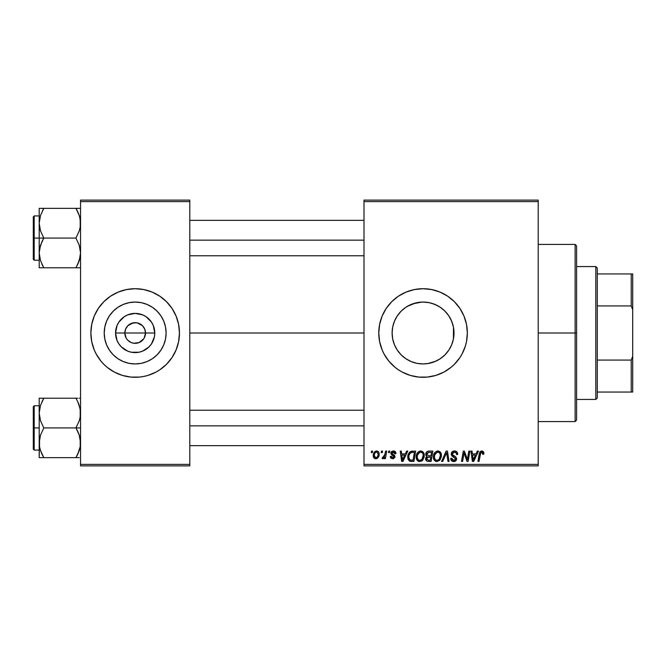 <?xml version="1.0" encoding="UTF-8"?>
<svg xmlns="http://www.w3.org/2000/svg" width="666" height="666" viewBox="0 0 666 666"><rect width="100%" height="100%" fill="white"/><g stroke="black" fill="none" stroke-linecap="round" stroke-linejoin="round"><path stroke-width="1" d="M126.115 337.995L124.833 333A10.331 10.331 0 0 0 135.165 343.331A10.331 10.331 0 0 0 145.504 333L154.778 333A19.605 19.605 0 0 1 135.165 352.605A19.605 19.605 0 0 1 115.559 333L145.504 333A10.331 10.331 0 0 1 135.165 343.331A10.331 10.331 0 0 1 124.833 333L125.624 329.046L127.864 325.691L133.15 322.86L137.188 322.86L142.474 325.691L144.713 329.046L145.504 333L144.214 337.995M132.126 342.873L133.708 343.231M134.316 343.298L139.127 342.549L133.816 343.248L131.21 342.549L127.864 340.309L129.429 341.591M130.27 342.099L131.21 342.549M126.573 338.744L127.864 340.309L126.573 338.744M166.109 333A30.944 30.944 0 0 1 135.165 363.944A30.944 30.944 0 0 1 104.221 333L104.82 326.964L106.577 321.162L109.44 315.809L113.287 311.122L117.974 307.267L123.327 304.412L129.129 302.647L135.165 302.056L141.209 302.647L147.011 304.412L152.364 307.267L157.051 311.122L160.897 315.809L163.761 321.162L165.518 326.964L166.109 333L165.518 339.036L163.761 344.838L160.897 350.191L157.051 354.878L152.364 358.733L147.011 361.588L141.209 363.353L135.165 363.944L129.129 363.353L123.327 361.588L117.974 358.733L113.287 354.878L109.44 350.191L106.577 344.838L104.82 339.036L104.221 333A30.944 30.944 0 0 1 135.165 302.056A30.944 30.944 0 0 1 166.109 333M90.876 333.042A44.289 44.289 0 0 0 94.239 349.933L96.104 353.879A44.289 44.289 0 0 0 103.813 364.285M94.256 349.966A44.289 44.289 0 0 0 96.104 353.879L100.932 361.097L103.854 364.319L107.068 367.241L114.294 372.061L122.311 375.383L130.827 377.081L139.51 377.081L143.806 376.44A44.289 44.289 0 0 0 148.002 375.391L156.044 372.061L159.773 369.83L166.483 364.319A44.289 44.289 0 0 0 176.082 349.966M103.888 364.352A44.289 44.289 0 0 0 122.286 375.374L118.223 373.917M122.336 375.391A44.289 44.289 0 0 0 126.532 376.44M148.052 375.374A44.289 44.289 0 0 0 166.45 364.352M176.099 349.933A44.289 44.289 0 0 0 179.462 333.042M166.483 364.319L171.994 357.609L176.09 349.95L178.605 341.641L179.462 333A44.289 44.289 0 0 1 135.165 377.289A44.289 44.289 0 0 1 90.876 333L91.725 341.641L94.247 349.95L92.782 345.854M453.438 327.114L454.004 333L453.471 338.711L454.004 333A30.944 30.944 0 0 1 423.06 363.944A30.944 30.944 0 0 1 392.116 333L392.699 339.002M450.84 346.628L451.764 344.547M451.69 344.747L451.889 344.23M444.988 354.836L447.735 351.673M392.682 338.894L392.116 333L392.707 326.964L394.472 321.162L397.327 315.809L401.173 311.122L405.869 307.267L411.213 304.412L417.024 302.647L423.06 302.056L429.095 302.647L434.898 304.412L440.251 307.267L444.938 311.122L448.784 315.809L451.648 321.162L453.404 326.964L454.004 333L453.404 339.036L451.648 344.838L448.784 350.191L444.938 354.878L440.251 358.733L444.896 354.928M439.427 359.265L440.218 358.749M427.747 363.586L435.88 361.163M410.256 361.172L412.729 362.171M401.223 354.928L405.835 358.708M405.919 358.766L406.726 359.282M398.393 351.681L401.132 354.836M392.649 338.736L394.43 344.755M394.355 344.572L395.246 346.57M378.771 333.042A44.289 44.289 0 0 0 378.979 337.304M378.987 337.379A44.289 44.289 0 0 0 379.612 341.608M379.628 341.675A44.289 44.289 0 0 0 435.897 375.391L443.939 372.061L451.157 367.241L454.378 364.319L459.881 357.609L462.121 353.879L465.442 345.854L466.5 341.641L467.349 333A44.289 44.289 0 0 1 423.06 377.289A44.289 44.289 0 0 1 378.771 333L379.62 341.641L382.142 349.95L383.999 353.879L388.819 361.097L394.963 367.241L398.451 369.83L402.181 372.061L410.198 375.383L418.714 377.081L427.397 377.081L435.914 375.383M435.939 375.374A44.289 44.289 0 0 0 447.652 369.838M447.677 369.813A44.289 44.289 0 0 0 467.349 333L466.5 324.359L463.977 316.05L459.881 308.391L454.378 301.681L447.66 296.17L440.01 292.083L431.701 289.56L423.06 288.711L414.418 289.56L406.11 292.083L398.451 296.17L391.741 301.681L386.23 308.391L382.142 316.05L379.62 324.359L378.771 333A44.289 44.289 0 0 1 423.06 288.711A44.289 44.289 0 0 1 467.349 333A44.289 44.289 0 0 0 447.677 296.187M189.793 333L364.002 333L189.793 333M143.764 338.744L139.127 342.549M394.239 344.272L392.973 340.243M400.208 353.871L398.584 351.931M397.053 349.775L396.778 349.342M404.362 357.659L402.664 356.268M400.691 354.387L400.216 353.879M409.199 360.664L407.442 359.715M405.119 358.216L404.387 357.675M421.811 363.919L418.406 363.594M415.9 363.103L414.535 362.745M425.99 363.803L424.334 363.919M433.4 362.162L430.228 363.103M443.439 356.277L440.992 358.216M438.711 359.69L436.963 360.647M447.56 351.898L445.437 354.37M449.334 349.342L449.059 349.775M440.251 358.733L434.898 361.588L429.095 363.353L423.06 363.944L417.024 363.353L411.213 361.588L405.869 358.733L401.173 354.878L397.327 350.191L394.472 344.838L392.707 339.036L392.116 333A30.944 30.944 0 0 1 423.06 302.056A30.944 30.944 0 0 1 454.004 333L453.471 327.289L453.438 338.886M453.138 340.259L451.898 344.214M364.002 465.875L538.211 465.875L538.211 464.393L364.002 464.393L364.002 201.607L538.211 201.607L538.211 464.393L538.211 200.125L364.002 200.125L538.211 200.125L538.211 201.607L364.002 201.607L364.002 200.125L364.002 464.393L538.211 464.393L538.211 465.875L364.002 465.875L364.002 464.393L364.002 465.875M388.703 451.107L388.453 452.589L389.552 452.589L389.776 451.107L388.703 451.107L389.776 451.107L388.703 451.107L388.453 452.589L389.552 452.589L389.776 451.107L389.552 452.589L388.453 452.589L388.703 451.107M381.452 451.107L381.202 452.589L382.301 452.589L382.525 451.107L381.452 451.107L382.525 451.107L381.452 451.107L381.202 452.589L382.301 452.589L382.525 451.107L382.301 452.589L381.202 452.589L381.452 451.107M420.721 450.974C417.699 451.69 416.192 453.696 416.217 456.976C416.142 459.598 417.332 461.13 419.78 461.58L422.852 460.015L424.267 455.444C424.284 452.897 423.093 451.406 420.721 450.974L417.948 452.214L416.275 455.944L417.024 460.089L419.58 461.571L422.552 460.348L424.192 456.66L423.509 452.589L420.92 450.982M406.601 451.107L405.328 453.929L401.665 453.929L401.315 451.107L400.233 451.107L401.648 461.446L402.963 461.446L407.767 451.107L406.601 451.107L407.767 451.107L406.601 451.107L405.328 453.929L401.665 453.929L401.315 451.107L400.233 451.107L401.648 461.446L402.963 461.446L407.767 451.107L402.963 461.446L401.648 461.446L400.233 451.107L401.315 451.107M428.713 451.107L427.014 451.673L425.957 453.13L425.807 454.97L427.031 456.41L425.94 457.45L425.682 459.657L427.031 461.272L431.11 461.446L432.858 451.107L428.713 451.107C426.864 451.348 425.865 452.414 425.74 454.32L427.031 456.41L425.607 458.932L427.031 461.272L431.11 461.446L432.858 451.107L431.11 461.446L428.463 461.446M442.74 461.446L441.583 461.446L446.095 451.107L441.583 461.446L442.74 461.446L446.611 452.589L447.968 461.446L449.05 461.446L447.469 451.107L446.095 451.107L447.469 451.107L446.095 451.107L441.583 461.446L442.74 461.446L446.611 452.589L447.968 461.446L449.05 461.446L447.469 451.107L449.05 461.446L447.968 461.446M483.857 453.255L483.591 451.964L482.617 451.115L481.218 451.032L479.92 451.881L477.938 461.446L479.02 461.446L480.785 452.572L482.134 452.272L482.683 454.329L483.766 454.195L483.857 453.255L483.766 454.195L483.857 453.255L481.743 450.974L479.212 453.871L477.938 461.446L479.02 461.446L480.261 454.129L481.676 452.181L482.783 453.429L482.683 454.329L483.766 454.195L482.683 454.329L482.725 452.972M467.707 457.417L468.814 451.107L467.374 459.865L464.393 451.107L463.261 451.107L461.513 461.446L462.604 461.446L464.044 452.672L466.999 461.446L468.131 461.446L469.896 451.107L468.814 451.107L469.896 451.107L468.814 451.107L467.374 459.865L464.393 451.107L463.261 451.107L461.513 461.446L462.604 461.446L464.044 452.672L466.999 461.446L468.131 461.446L469.896 451.107L468.131 461.446L466.999 461.446M477.331 451.107L476.065 453.929L472.394 453.929L472.044 451.107L470.962 451.107L472.377 461.446L473.692 461.446L478.496 451.107L477.331 451.107L478.496 451.107L477.331 451.107L476.065 453.929L472.394 453.929L472.044 451.107L470.962 451.107L472.377 461.446L473.692 461.446L478.496 451.107L473.692 461.446L472.377 461.446L470.962 451.107L472.044 451.107M454.487 450.974L452.197 451.789L451.257 453.696L451.906 455.985L455.519 458.641L454.986 460.023L453.563 460.364L452.097 459.573L451.781 458.25L450.707 458.358L451.182 460.281L453.121 461.538L455.794 460.864L456.593 458.499L455.661 456.784L452.597 454.82L452.489 453.18L453.305 452.405L454.97 452.222L456.26 452.955L456.61 454.595L457.684 454.47L456.951 451.914L454.487 450.974C452.514 451.065 451.44 452.072 451.24 454.012L455.536 458.899L453.754 460.373L451.781 458.25L450.699 458.583C450.84 460.464 451.848 461.463 453.721 461.58C455.511 461.521 456.476 460.606 456.61 458.832L455.394 456.576L452.597 454.82L452.314 453.912L454.412 452.181L456.335 453.071L456.61 454.595L457.684 454.47C457.717 452.256 456.651 451.09 454.487 450.974M437.895 450.974C434.873 451.69 433.375 453.696 433.391 456.976C433.316 459.598 434.507 461.13 436.963 461.58L440.026 460.015L441.441 455.444C441.458 452.897 440.276 451.406 437.895 450.974L435.131 452.214L433.458 455.944L434.207 460.089L436.754 461.571L439.735 460.348L441.375 456.66L440.692 452.589L438.095 450.982M395.945 453.521L394.863 451.332L393.148 450.982L391.625 451.515L390.984 453.887L393.748 456.06L393.931 456.893L392.657 457.817L391.383 456.343L390.309 456.476L390.842 458.008L393.406 458.691L394.921 457.267L394.672 455.486L392.049 453.571L392.366 452.189L394.097 452.089L394.871 453.796L395.945 453.521C395.879 451.889 395.021 451.04 393.381 450.974L390.842 453.155L391.383 454.52L393.931 456.784L392.807 457.817L391.383 456.343L390.309 456.476L392.757 458.757L395.005 456.618L391.916 453.063L393.331 451.914L394.871 453.796L395.945 453.663L394.871 453.796L394.805 453.105M411.155 451.29L412.62 451.107L409.815 452.014L408.175 454.603L408 459.082L409.74 461.205L413.927 461.446L415.676 451.107L410.955 451.357C408.757 452.622 407.692 454.578 407.759 457.209L410.031 461.305L413.927 461.446L415.676 451.107L413.927 461.446L411.022 461.438M376.615 450.974L374.758 451.706L373.443 454.046L373.559 457.276L375.208 458.699L377.689 458.033L378.996 455.594L378.837 452.356L376.615 450.974C374.317 451.548 373.201 453.096 373.268 455.619C373.218 457.434 374.051 458.483 375.774 458.757C378.138 458.183 379.27 456.593 379.17 453.971C379.162 452.197 378.313 451.198 376.615 450.974M385.589 451.107L384.515 456.143L383.583 457.392L382.55 457.309L382.126 458.483L383.45 458.566L384.598 457.067L384.324 458.624L385.414 458.624L386.68 451.107L385.589 451.107L386.68 451.107L385.589 451.107L385.048 454.112L382.126 458.483L382.85 458.757L384.598 457.067L384.324 458.624L385.414 458.624L386.68 451.107L385.414 458.624L384.324 458.624M371.52 451.107L371.27 452.589L372.369 452.589L372.594 451.107L371.52 451.107L372.594 451.107L371.52 451.107L371.27 452.589L372.369 452.589L372.594 451.107L372.369 452.589L371.27 452.589L371.52 451.107M451.898 321.786L453.138 325.741M449.067 316.233L450.849 319.38M445.446 311.638L447.56 314.102M441 307.792L443.448 309.723M435.889 304.837L438.703 306.302M430.236 302.897L433.4 303.838M424.317 302.081L427.722 302.406M412.712 303.838L421.811 302.081M407.442 306.285L415.892 302.897M418.406 302.406L420.171 302.189M409.215 305.319L410.264 304.828M402.664 309.723L405.136 307.775M398.584 314.061L400.699 311.605M395.254 319.414L397.061 316.217M392.957 325.816L394.364 321.428M145.504 333L124.833 333A10.331 10.331 0 0 1 135.165 322.669A10.331 10.331 0 0 1 145.504 333A10.331 10.331 0 0 0 135.165 322.669A10.331 10.331 0 0 0 124.833 333L115.559 333L117.058 325.499L118.864 322.111L124.276 316.7L127.664 314.885L135.165 313.395L142.674 314.885L146.062 316.7L151.473 322.111L153.28 325.499L154.778 333L154.395 336.821L151.473 343.889L149.034 346.861L142.674 351.115L138.994 352.231L131.344 352.231L127.664 351.115L121.304 346.861L118.864 343.889L117.058 340.501L115.559 333A19.605 19.605 0 0 1 135.165 313.395A19.605 19.605 0 0 1 154.778 333L145.504 333M80.544 465.875L189.793 465.875L189.793 464.393L80.544 464.393L80.544 201.607L189.793 201.607L189.793 464.393L189.793 200.125L80.544 200.125L189.793 200.125L189.793 201.607L80.544 201.607L80.544 200.125L80.544 464.393L189.793 464.393L189.793 465.875L80.544 465.875L80.544 464.393L80.544 465.875M143.806 376.44L148.027 375.383M179.462 333L178.605 324.359L176.09 316.05L171.994 308.391L166.483 301.681L159.773 296.17L152.114 292.083L143.806 289.56L135.165 288.711L126.532 289.56L118.223 292.083L110.564 296.17L103.854 301.681L98.343 308.391L94.247 316.05L91.725 324.359L90.876 333A44.289 44.289 0 0 1 135.165 288.711A44.289 44.289 0 0 1 179.462 333L179.246 337.337M447.652 296.162A44.289 44.289 0 0 0 435.939 290.626M435.897 290.609A44.289 44.289 0 0 0 378.771 333M440.01 292.083L438.686 291.558M394.963 298.759L394.522 299.126M382.142 349.95L382.417 350.616M391.741 364.319L392.257 364.826M406.11 373.917L407.059 374.3M396.794 316.633L394.43 321.245M401.123 311.172L398.41 314.285M405.802 307.309L401.223 311.072M406.743 306.701L405.935 307.226M436.954 305.353L431.618 303.263M444.905 311.08L440.284 307.292M440.218 307.251L439.427 306.743M447.735 314.335L444.988 311.164M453.413 326.998L451.898 321.77L449.342 316.675M179.462 332.958A44.289 44.289 0 0 0 176.099 316.067M176.082 316.034A44.289 44.289 0 0 0 166.517 301.715M166.45 301.648A44.289 44.289 0 0 0 148.052 290.626M152.114 292.083L148.027 290.617A44.289 44.289 0 0 0 143.806 289.56M126.532 289.56A44.289 44.289 0 0 0 122.336 290.609M122.286 290.626A44.289 44.289 0 0 0 103.888 301.648M103.813 301.715A44.289 44.289 0 0 0 94.256 316.034M96.104 312.121L94.247 316.05A44.289 44.289 0 0 0 90.876 332.958M177.556 320.146L176.09 316.05M107.068 298.759L106.085 299.6M91.092 328.663L90.876 333M163.27 367.241L164.252 366.4M174.226 353.879L176.09 349.95M152.364 307.267L147.011 304.412M109.44 315.809L106.577 321.162M117.974 358.733L123.327 361.588M160.897 350.191L163.761 344.838M126.573 327.256L126.115 328.005M136.022 322.702L131.21 323.451M138.212 323.127L136.63 322.769M140.068 323.901L139.127 323.451M141.741 325.025L140.909 324.409M143.165 326.457L142.474 325.691M144.214 328.005L143.764 327.256M465.234 456.568L465.076 456.135M464.443 454.195L464.593 454.695M463.653 455.386L462.604 461.446L461.513 461.446L463.261 451.107L464.393 451.107L466.541 457.051M464.044 452.672L464.169 453.18M472.91 457.733L472.544 455.136L475.474 455.136L473.185 460.314L472.544 455.136L475.474 455.136L473.143 459.665M472.985 458.283L473.051 458.791M482.683 454.329L482.783 453.429L482.683 454.329M480.311 453.862L479.02 461.446L477.938 461.446L479.212 453.871M479.653 452.347L480.02 451.748M483.749 452.389L483.832 452.813M482.775 453.654L482.717 454.104M455.144 451.015L455.81 451.165M457.342 452.539L457.534 453.121M457.609 453.488L457.675 454.137M457.684 454.47L456.61 454.595M456.618 454.262L456.177 452.847M452.331 453.654L452.755 454.978M453.704 455.611L455.394 456.576M456.568 459.39L456.418 459.94M455.344 461.197L454.004 461.571M453.13 461.538L451.19 460.289L450.757 459.19M450.699 458.583L451.781 458.25M452.347 459.865L453.005 460.256M453.563 460.364L454.079 460.356M454.87 460.106L455.402 459.532M455.502 459.224L455.536 458.766M455.536 458.899L454.695 457.675M453.787 457.167L453.28 456.901M451.365 454.953L451.273 454.487M451.382 453.063L451.756 452.289M451.781 452.247L452.356 451.648M453.671 451.048L453.255 451.157M454.229 457.409L454.687 457.675M446.969 455.286L446.403 453.113M446.295 453.38L445.92 454.27M440.975 453.121L441.242 453.854M441.242 453.871L441.4 454.645M437.187 461.571L436.754 461.571M436.147 461.48L435.714 461.338M434.199 460.081L433.816 459.357M433.566 458.583L433.433 457.8M433.458 455.927L433.533 455.452M433.999 453.954L434.224 453.496M434.24 453.463L434.49 453.038M436.904 451.115L437.395 451.007M433.807 454.428L433.658 454.92M438.728 459.69L436.996 460.373C435.264 460.031 434.423 458.941 434.465 457.092C434.398 454.512 435.522 452.88 437.82 452.181C439.535 452.505 440.384 453.579 440.368 455.394L439.185 459.224L438.037 460.139M436.996 460.373L435.889 460.081M435.431 459.731L434.54 458M435.447 453.629L434.906 454.695L437.046 452.322M439.743 458.375L439.493 458.816M440.068 457.584L439.751 458.366M437.312 460.348L438.678 459.723M434.465 457.092L434.498 457.667L434.465 457.092M437.82 452.181L439.152 452.622L437.82 452.181M439.91 453.471L440.368 455.394M425.924 460.339L425.674 459.657M425.624 458.549L426.14 457.126M426.715 456.252L426.049 455.577M425.799 453.713L425.957 453.146M425.999 453.022L426.215 452.589M427.53 451.365L426.798 451.856M427.555 451.348L428.105 451.173M428.696 455.802L430.977 455.802L431.56 452.314L428.488 452.372L431.56 452.314L430.977 455.802L428.696 455.802L426.814 454.354L428.488 452.372L429.345 452.314M426.715 458.483L427.464 457.309L426.681 458.891L426.948 459.781L427.272 457.442L430.769 457.018L430.228 460.231L428.388 460.231L426.681 458.891M427.272 457.442L427.722 457.192M426.848 453.946L427.406 452.888M429.021 457.018L430.769 457.018L430.228 460.231L428.388 460.231M427.672 457.209L428.563 457.026M394.871 453.796L392.832 451.973M391.949 452.813L392.249 453.837M391.924 452.938L393.173 454.428L392.199 453.779M391.916 453.063L392.141 453.721M391.392 458.449L390.934 458.108M390.476 457.392L390.351 456.943M390.309 456.476L391.408 456.626M392.457 457.792L393.181 457.767M392.657 457.817L393.931 456.784L392.59 455.319M393.631 457.492L393.822 456.177L392.94 455.511M393.931 456.784L393.822 456.177L393.931 456.784M391.475 454.595L390.842 453.155M391.034 452.272L392.099 451.223M393.889 451.007L394.389 451.123M395.263 451.64L395.862 452.747M394.705 452.772L393.739 451.956M402.181 457.733L401.814 455.136L404.745 455.136L402.455 460.314L401.814 455.136L404.745 455.136L402.414 459.665M402.256 458.283L402.322 458.791M411.355 461.446L410.198 461.347M409.457 461.063L408.083 459.34M407.858 458.483L407.783 457.85M407.767 456.759L407.8 456.335M407.892 455.652L408.067 454.945M408.175 454.603L408.516 453.787M409.207 452.655L409.815 452.014M413.003 452.314L414.385 452.314L413.045 460.231L409.773 459.865L408.832 457.276C408.766 454.237 410.156 452.58 413.003 452.314L414.385 452.314L413.045 460.231L410.289 460.114M409.773 459.865L408.832 457.276L408.957 458.491M409.307 454.687L410.398 453.055L412.212 452.356M412.079 452.372L411.08 452.622M410.398 453.055L409.632 454.012M408.849 456.751L408.832 457.276L408.849 456.751M423.801 453.13L424.217 454.645M423.959 457.85L424.167 456.876M421.503 461.163L422.236 460.656M420.013 461.571L419.58 461.571M418.964 461.48L418.539 461.338M418.206 461.18L417.266 460.397M417.016 460.073L416.633 459.365M416.383 458.583L416.258 457.8M416.225 456.451L416.275 455.952M416.283 455.91L416.35 455.452M416.824 453.946L417.041 453.496M417.058 453.463L417.307 453.038M417.948 452.222L418.748 451.573M419.73 451.115L420.213 451.007M421.545 459.69L419.821 460.373C418.09 460.031 417.241 458.941 417.282 457.092C417.224 454.512 418.34 452.88 420.637 452.181C422.352 452.505 423.201 453.579 423.193 455.394L422.003 459.224L420.854 460.139M419.821 460.373L418.714 460.081M418.248 459.731L417.366 458M418.273 453.629L417.724 454.695L419.863 452.322M422.885 457.584L422.311 458.816M420.138 460.348L421.503 459.723M417.282 457.092L417.316 457.667L417.282 457.092M420.637 452.181L421.969 452.622L420.637 452.181M423.193 455.394L423.16 454.82L423.193 455.394M423.06 454.262L423.16 454.82M378.837 452.356L379.137 453.421M378.996 455.586L378.846 456.143M378.763 456.368L378.413 457.109M377.314 458.316L376.19 458.732M375.774 458.757L374.883 458.599M373.559 457.276L373.385 456.743M373.385 456.726L373.293 456.193M373.318 454.728L373.443 454.046M373.584 453.563L373.751 453.138M374.791 451.673L375.416 451.265M375.541 452.372L376.973 451.964L378.097 454.087C378.196 455.977 377.439 457.226 375.815 457.817L374.342 455.619C374.275 453.771 375.033 452.539 376.606 451.914L376.29 451.956M374.567 454.112L375.158 452.813M377.822 455.852L377.114 457.192M374.841 457.359L374.5 456.751M375.041 452.997L374.75 453.579M383.458 458.558L383.957 458.083M382.126 458.483L382.85 458.757L382.126 458.483L382.55 457.309L383.325 457.517M384.515 456.143L384.748 455.427M384.823 455.153L385.048 454.112M440.234 456.918L440.118 457.417M409.124 455.194L409.307 454.695M423.052 456.918L422.935 457.417M374.483 456.718L374.35 455.328M374.367 455.028L374.475 454.445M378.072 454.687L377.972 455.278M376.914 457.384L376.398 457.7M576.598 333.716L576.598 333L575.124 333L575.124 421.578L575.124 333L538.211 333L575.124 333L575.124 244.422L575.124 333L576.598 333L576.598 245.896L576.598 332.284M453.471 327.289L453.471 333L454.004 333L453.471 333L453.471 338.711M576.598 333L576.598 420.104L576.598 333M39.544 227.114L39.202 223.21L39.202 238.07L43.806 238.07L40.501 230.894L39.202 223.21L40.484 215.584L43.806 208.358L75.949 208.358L79.246 215.534L80.203 219.305L80.211 227.056L79.262 230.844L75.949 238.07L43.806 238.07L40.501 230.894L39.544 227.114M39.202 215.926L34.182 215.926L34.182 260.215L33.3 259.332L33.3 216.808L33.3 238.07L34.182 238.07L34.182 215.926L34.182 238.07L39.202 238.07L39.202 252.93L40.484 245.296L43.806 238.07L75.949 238.07L79.246 245.255L80.544 252.93L79.262 260.556L75.949 267.782L43.806 267.782L40.501 260.606L39.202 252.93L39.202 267.782L80.203 267.782M39.386 255.786L39.535 256.768M39.968 258.808L39.202 252.93L39.202 267.782L40.493 267.782L39.202 267.782M41.816 263.961L43.806 267.782L41.958 267.782L43.806 267.782L40.501 260.606M77.214 265.434L79.254 260.581L77.797 264.236L80.211 256.801L80.544 252.93L79.246 245.255L75.949 238.07L79.262 230.844L80.211 227.056L80.544 223.21L79.778 217.332M80.186 256.91L79.754 258.908M80.361 220.354L80.211 219.372M77.93 212.188L79.246 215.534M76.798 209.89L75.949 208.358L80.544 208.358L43.806 208.358L40.493 215.568L43.806 208.358L39.202 208.358L39.202 238.07L34.182 238.07L34.182 260.215L34.182 238.07L33.3 238.07L33.3 216.808L34.182 215.926M42.507 210.747L43.806 208.358L39.202 208.358L39.202 223.21L39.993 217.233M33.3 238.07L33.3 259.332L33.3 238.07M41.95 264.236L43.806 267.782L40.493 267.782M41.95 241.616L43.806 238.07L39.202 238.07L39.202 252.93L39.535 249.084L41.95 241.616M39.386 220.354L40.027 217.116M40.493 208.358L42.666 208.358M43.806 208.358L40.501 215.534M75.949 267.782L77.789 267.782L75.949 267.782M75.949 208.358L77.922 212.163L75.949 208.358M79.72 217.116L79.262 215.584L79.72 217.116M189.793 240.16L364.002 240.16L189.793 240.16M79.745 217.208L80.186 219.231M40.002 258.932L39.544 256.835M79.246 260.606L79.72 259.024M80.361 255.786L80.211 256.768M364.002 425.84L189.793 425.84L364.002 425.84M80.203 438.886L80.211 446.628L77.797 454.095L79.246 450.466L75.949 457.642L79.246 450.466L80.211 446.628L80.544 442.79L79.246 435.106L80.203 438.886M77.797 431.468L79.246 435.106L75.949 427.93L43.806 427.93L40.501 420.745L39.202 413.07L40.484 405.444L43.806 398.218L41.95 401.756L43.806 398.218L39.202 398.218L39.202 427.93L34.182 427.93L34.182 450.074L34.182 427.93L33.3 427.93L33.3 449.192L33.3 406.668L34.182 405.785L34.182 450.074L33.3 449.192L33.3 427.93L39.202 427.93L39.202 442.79L40.484 435.156L43.806 427.93L75.949 427.93L77.797 431.468M80.544 427.93L75.949 427.93L80.544 427.93M39.386 445.646L39.202 457.642L43.806 457.642L40.501 450.466L39.544 446.695L39.535 438.944L40.484 435.156L43.806 427.93L40.501 420.745L39.202 413.07L39.202 457.642L40.493 457.642L39.202 457.642M41.816 453.812L40.501 450.466M80.186 446.769L79.754 448.767M80.361 410.214L80.211 409.232M79.778 407.192L80.544 413.07L80.211 416.916L79.262 420.704L75.949 427.93L79.262 420.704L80.211 416.916L80.203 409.165L77.797 401.756L79.246 405.394M77.93 402.039L75.949 398.218L43.806 398.218L75.949 398.218L77.797 401.756L75.949 398.218L77.789 398.218L75.949 398.218L77.797 401.765M80.544 398.218L79.254 398.218M77.239 455.253L75.949 457.642L77.797 454.104L75.949 457.642L43.806 457.642L79.262 457.642M34.182 427.93L34.182 405.785L34.182 427.93M33.3 427.93L33.3 406.668L33.3 427.93M42.532 400.566L43.806 398.218L39.202 398.218L39.202 413.07L39.544 409.165M39.544 398.218L43.806 398.218L40.501 405.394M39.544 457.642L43.806 457.642L41.833 453.837L42.949 456.11M75.949 457.642L77.09 457.642M79.246 450.466L79.72 448.884M79.745 407.068L80.186 409.09M39.386 410.214L39.535 409.232M80.361 445.646L80.211 446.628M595.795 266.567L597.269 268.04L597.269 273.942L597.269 268.04L595.795 266.567L576.598 266.567L595.795 266.567L595.795 399.434L576.598 399.434L595.795 399.434L595.795 266.567M597.269 397.96L595.795 399.434L597.269 397.96L597.269 392.058L597.269 397.96M597.269 305.935L597.269 360.065L597.269 273.942L597.269 305.935L631.226 305.935L632.7 309.707L632.7 356.293L631.226 360.065L597.269 360.065L597.269 392.058L597.269 360.065L631.226 360.065L631.226 392.058L632.7 392.058L632.7 356.293L632.7 392.058L631.226 392.058L631.226 360.065L632.7 356.293L632.7 273.942L597.269 273.942L631.226 273.942L631.226 305.935L631.226 273.942L632.7 273.942L632.7 309.707L631.226 305.935L597.269 305.935M597.269 392.058L631.226 392.058L597.269 392.058M538.211 244.422L575.124 244.422L576.598 245.896M538.211 421.578L575.124 421.578L576.598 420.104M39.202 260.215L34.182 260.215M189.793 220.354L364.002 220.354M189.793 255.786L364.002 255.786M364.002 445.646L189.793 445.646M364.002 410.214L189.793 410.214M39.202 450.074L34.182 450.074M39.202 405.785L34.182 405.785"/></g></svg>
